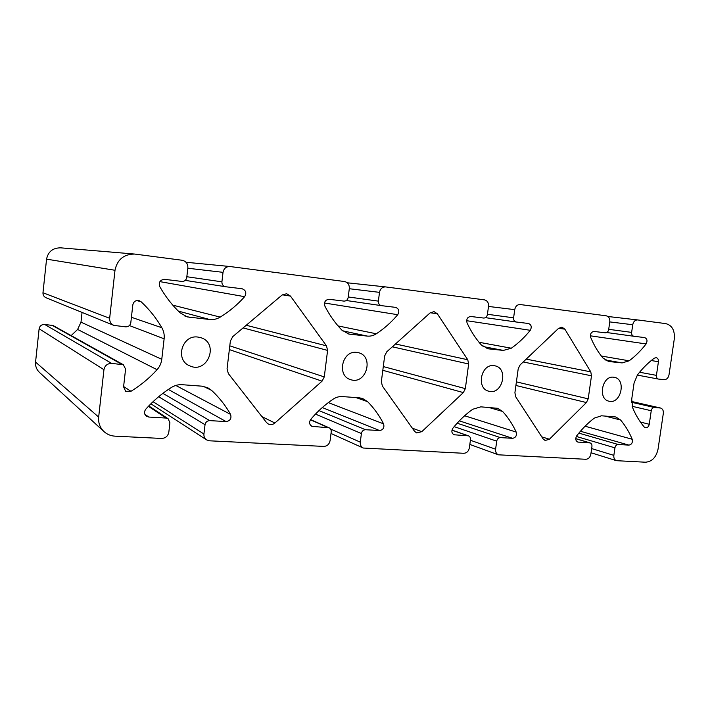 <?xml version="1.0" encoding="UTF-8"?>
<svg xmlns="http://www.w3.org/2000/svg" width="710" height="710" viewBox="0 0 710 710"><rect width="100%" height="100%" fill="white"/><g stroke="black" fill="none" stroke-linecap="round" stroke-linejoin="round"><path stroke-width="1.06" d="M514.91 392.754L518.211 368.747L520.128 364.904L558.522 328.402L561.992 327.168L564.858 329.165L590.773 371.854L591.492 375.803L588.208 398.842L586.407 402.552L549.416 439.233L545.147 440.484L543.07 438.86L515.735 396.828L514.91 392.754M103.944 369.688L98.663 417.098C98.166 422.867 99.95 427.713 104.024 431.627C107.112 434.405 110.787 435.913 115.047 436.162L161.516 438.443C165.536 438.239 167.968 436.153 168.829 432.177L169.921 422.725L168.119 418.74L166.069 418.066L148.825 417.054L146.429 416.229C144.148 414.152 143.944 411.791 145.825 409.137C153.44 400.617 161.987 393.384 171.456 387.438C174.829 385.37 178.423 384.456 182.23 384.705L201.88 386.16L207.693 387.713L211.553 390.34C219.168 397.414 225.496 405.428 230.555 414.383C231.735 418.456 230.244 420.852 226.064 421.571L209.752 420.622C207.169 420.728 205.598 422.095 205.03 424.704L203.93 434.005C203.726 436.535 204.604 438.487 206.566 439.872L209.468 440.803L323.716 446.412C327.177 446.208 329.307 444.265 330.106 440.582L331.215 431.822C331.357 429.94 330.665 428.6 329.138 427.81L311.867 426.337C309.303 424.598 308.93 422.264 310.758 419.353C317.441 411.445 324.905 404.718 333.15 399.162C336.078 397.227 339.185 396.375 342.46 396.579L359.34 397.831L362.641 398.514L367.611 401.665C374.046 408.179 379.371 415.572 383.586 423.861C384.545 427.633 383.214 429.861 379.593 430.544L365.535 429.727C363.316 429.843 361.94 431.112 361.399 433.526L360.298 442.152C360.077 444.921 361.062 446.874 363.236 448.028L463.728 453.291C466.736 453.086 468.618 451.276 469.372 447.841L470.481 439.685C470.623 437.777 469.958 436.499 468.476 435.842L454.072 434.777C451.613 433.286 451.223 431.077 452.918 428.157C458.846 420.781 465.432 414.489 472.691 409.279L480.821 406.839L497.612 408.303L502.627 411.454C508.129 417.489 512.647 424.367 516.197 432.079C516.969 435.585 515.771 437.671 512.602 438.318L500.372 437.608C498.429 437.724 497.213 438.904 496.707 441.167L495.607 449.208C495.376 451.995 496.325 453.859 498.429 454.817L585.803 459.281C588.448 459.086 590.125 457.382 590.844 454.169L591.936 446.537C592.096 444.673 591.483 443.466 590.108 442.916L577.789 442.064C575.517 440.75 575.162 438.673 576.715 435.825C582.022 428.911 587.898 423 594.332 418.101L601.512 415.785L615.845 416.974L620.584 420.009C625.332 425.636 629.202 432.053 632.202 439.259C632.832 442.543 631.749 444.504 628.953 445.126L618.206 444.495C616.502 444.611 615.41 445.72 614.94 447.841L613.848 455.367C613.609 458.092 614.478 459.867 616.44 460.684L645.443 462.21C652.011 461.695 656.226 457.311 658.063 449.066L663.317 413.424C663.566 410.54 662.634 408.738 660.54 408.019L654.416 407.487C652.765 407.567 651.709 408.649 651.239 410.735L649.259 424.269C648.647 426.772 647.369 427.926 645.408 427.748L644.192 426.967C639.559 421.474 635.716 415.075 632.663 407.78L631.714 399.233L634.057 383.134L637.429 374.951C642.514 368.348 648.123 362.757 654.247 358.186L656.191 357.654C657.851 358.133 658.596 359.491 658.427 361.727L656.43 375.359C656.271 377.365 656.928 378.608 658.401 379.069L664.285 379.655C666.734 379.575 668.305 377.977 669.006 374.862L674.305 338.883C674.926 330.398 672.086 325.313 665.776 323.618L637.598 319.926C635.068 319.953 633.453 321.55 632.743 324.727L631.634 332.386C631.492 334.534 632.228 335.83 633.844 336.265L644.636 337.578C647.174 338.714 647.653 340.836 646.091 343.942C641.059 350.509 635.406 356.136 629.149 360.813L622.137 362.916L609.286 361.567L602.932 358.009C598.015 352.062 593.942 345.193 590.693 337.419C590.01 333.913 591.146 331.925 594.101 331.446L605.319 332.812C607.077 332.804 608.195 331.712 608.674 329.546L609.792 321.799C610.005 318.479 608.843 316.491 606.296 315.826L520.155 304.537C517.279 304.555 515.469 306.25 514.723 309.64L513.605 317.823C513.481 320.121 514.333 321.506 516.179 321.994L528.497 323.494C531.391 324.736 531.976 327.008 530.255 330.301C524.654 337.286 518.335 343.258 511.298 348.219L503.346 350.412L488.684 348.867L481.371 345.016C475.665 338.608 470.881 331.224 467.029 322.864C466.177 319.101 467.437 316.971 470.81 316.491L483.634 318.044C485.631 318.053 486.891 316.9 487.397 314.583L488.524 306.285C488.711 302.744 487.344 300.596 484.433 299.86L385.61 286.911C382.326 286.92 380.294 288.73 379.504 292.351L378.377 301.129C378.279 303.596 379.282 305.096 381.394 305.646L395.612 307.368C398.931 308.743 399.641 311.193 397.733 314.707C391.441 322.154 384.305 328.517 376.327 333.789C373.478 335.626 370.451 336.389 367.239 336.087L348.885 334.073L341.856 330.106C335.155 323.156 329.502 315.169 324.896 306.134C323.84 302.07 325.251 299.789 329.12 299.3L343.924 301.102C346.223 301.12 347.651 299.895 348.193 297.41L349.32 288.491C349.453 284.674 347.847 282.349 344.483 281.524L229.925 266.516C226.153 266.525 223.854 268.469 223.029 272.338L221.91 281.826C221.839 284.461 223.02 286.094 225.46 286.725L242.083 288.748C245.917 290.292 246.769 292.937 244.639 296.682C237.513 304.67 229.365 311.477 220.215 317.104C216.958 319.065 213.462 319.864 209.716 319.509L187.28 316.908L180.091 312.817C172.139 305.238 165.386 296.531 159.812 286.698C158.499 282.287 160.087 279.829 164.596 279.341L181.866 281.435C184.547 281.488 186.171 280.175 186.748 277.486L187.866 267.848C187.946 263.712 186.02 261.182 182.088 260.25L134.66 254.056C123.797 254.153 117.248 259.558 115.002 270.279L109.659 318.293C109.491 321.603 110.902 323.973 113.893 325.402L125.714 326.848C128.519 326.848 130.214 325.473 130.8 322.739L132.814 304.874C133.613 301.564 135.681 300.144 139.036 300.605L141.104 301.75C149.384 309.471 156.306 318.142 161.862 327.754C163.788 331.18 164.542 334.863 164.125 338.803L161.773 359.313C161.285 363.245 159.706 366.697 157.052 369.688C149.455 378.075 140.757 385.273 130.968 391.299L125.626 391.272L123.584 386.817L125.581 369.094L123.362 364.745L111.647 363.387C107.396 363.458 104.832 365.561 103.944 369.688L39.121 328.783L35.562 362.091C35.234 366.156 36.547 369.599 39.494 372.439L104.024 431.627M123.362 364.745L53.108 325.535L44.641 324.443C41.579 324.443 39.742 325.89 39.121 328.783M82.058 312.427L80.993 322.154L77.612 329.449L71.16 335.608M134.66 254.056L60.652 247.834C52.806 247.879 48.111 251.651 46.567 259.141L42.973 292.751C42.875 295.067 43.896 296.736 46.061 297.765L113.893 325.402M613.582 377.205C602.062 375.448 597.563 399.215 609.029 401.203C620.984 404.558 626.602 379.193 614.31 377.312L613.582 377.205M493.867 365.641C480.918 363.689 475.993 388.574 488.791 391.21C502.396 395.381 508.955 368.286 494.932 365.81L493.867 365.641M356.642 352.382C342.122 350.216 336.478 375.972 350.651 379.646C366.227 385.202 374.481 356.154 358.319 352.675L356.642 352.382M197.762 337.037C181.849 334.676 174.766 360.174 189.765 365.854C207.418 374.268 219.594 343.267 200.859 337.694L197.762 337.037M381.35 381.652L384.669 355.905L386.79 351.787L430.082 312.915L434.05 311.628L437.351 313.793L467.766 359.748L468.653 363.981L465.343 388.636L463.346 392.594L421.775 431.689L416.619 432.914L414.507 431.254L382.37 386.036L381.35 381.652M282.048 295.058L232.747 336.629L230.368 341.057L227.058 368.836L228.336 373.575L266.49 422.503L268.353 424.03C270.634 425.041 272.826 424.695 274.903 423L322.056 381.163L324.275 376.912L327.594 350.412L326.485 345.85L290.461 296.079L286.654 293.718L282.048 295.058M35.562 362.091L98.663 417.098M558.646 328.286L564.858 329.165M526.208 359.127L590.773 371.854M44.641 324.443L111.647 363.387M523.217 361.976L591.492 375.803M516.41 381.873L588.208 398.842M515.913 385.477L586.407 402.552M430.269 312.755L437.351 313.793M395.479 343.986L467.766 359.748M392.328 346.808L468.653 363.981M383.293 366.564L465.343 388.636M382.814 370.3L463.346 392.594M412.315 428.165L421.775 431.689M282.358 294.81L290.461 296.079M51.777 325.127L121.525 364.186M261.919 416.637L274.903 423M229.357 349.595L322.056 381.163M229.8 345.832L324.275 376.912M243.086 327.913L327.594 350.412M246.228 325.26L326.485 345.85M123.611 386.524L130.968 391.299M77.612 329.449L157.052 369.688M80.993 322.154L161.773 359.313M129.415 325.553L164.125 338.803M131.412 317.264L161.862 327.754M136.684 300.552L141.104 301.75M42.973 292.751L109.659 318.293M46.567 259.141L115.002 270.279M184.653 315.932L190.058 317.441M178.334 311.104L209.716 319.509M172.779 305.149L220.215 317.104M159.91 281.63L244.639 296.682M186.837 276.731L221.91 281.826M187.822 268.238L223.029 272.338M347.465 333.682L350.349 334.312M342.575 330.798L367.239 336.087M338.049 325.917L376.327 333.789M324.479 303.01L397.733 314.707M381.394 305.646L346.329 300.507L381.323 305.628M348.246 296.966L378.377 301.129M349.284 288.721L379.504 292.351M385.61 286.911L347.252 282.784L385.495 286.902M486.874 348.521L488.684 348.867M482.995 346.542L503.346 350.412M479.028 342.273L511.298 348.219M466.63 320.698L530.255 330.301M516.179 321.994L485.454 317.654L516.126 321.985M487.442 314.281L513.605 317.823M488.498 306.445L514.723 309.64M608.044 361.346L609.286 361.567M604.911 359.881L622.137 362.916M601.352 356.029L629.149 360.813M590.365 335.812L646.091 343.942M633.844 336.265L606.757 332.529L633.808 336.265M608.71 329.325L631.634 332.386M609.775 321.914L632.743 324.727M637.598 319.926L607.938 316.5L637.553 319.917M639.586 372.244L656.43 375.359M651.247 360.538L658.427 361.727M640.42 422.059L649.259 424.269M632.14 406.298L651.239 410.735M631.536 402.286L654.416 407.487M631.527 401.487L660.122 407.948M591.643 448.578L613.848 455.367M576.316 436.446L614.94 447.841M578.854 433.118L618.206 444.495M580.425 431.254L628.953 445.126M585.076 426.222L632.202 439.259M605.044 416.051L620.584 420.009M577.257 441.833L578.357 442.161M575.73 438.682L589.593 442.818M470.402 440.253L495.607 449.208M454.151 426.639L496.707 441.167M457.142 423.187L500.372 437.608M459.343 420.844L512.602 438.318M464.615 415.758L516.197 432.079M488.728 407.425L502.627 411.454M453.326 434.387L454.906 434.946M451.95 430.189L467.739 435.7M330.585 429.026L360.298 442.152M315.462 414.108L361.399 433.526M318.985 410.584L365.535 429.727M322.278 407.558L379.593 430.544M328.313 402.614L383.586 423.861M356.003 397.582L367.611 401.665M310.758 425.556L313.19 426.666M310.43 419.787L327.984 427.526M153.049 401.7L203.93 434.005M158.658 396.721L205.03 424.704M162.892 393.358L209.752 420.622M168.359 389.453L226.064 421.571M175.787 385.45L230.555 414.383M203.273 386.32L211.553 390.34M144.875 414.276L148.825 417.054M148.399 406.333L166.069 418.066M541.765 436.854L549.416 439.233M225.46 286.725L185.266 280.37M229.925 266.516L186.011 262.256M658.401 379.069L637.332 375.084M660.54 408.019L631.527 401.461M616.44 460.684L591.039 452.758M590.108 442.916L575.73 438.62M498.429 454.817L469.834 444.442M468.476 435.842L451.977 430.091M363.236 448.028L331.011 433.473M329.138 427.81L310.545 419.61M206.566 439.872L150.893 403.786M168.119 418.74L148.772 405.942"/></g></svg>
